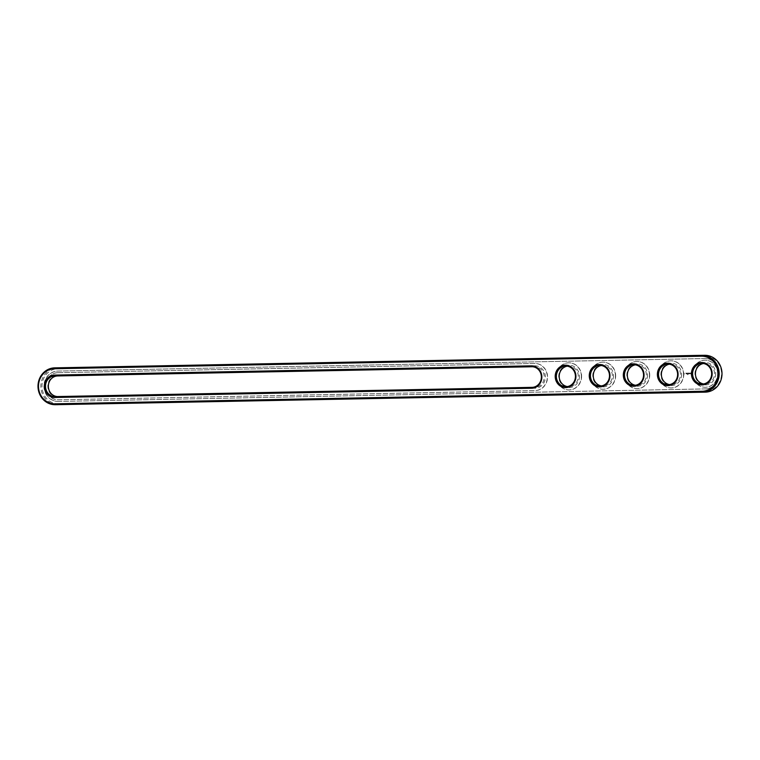 <?xml version="1.0" encoding="UTF-8"?>
<svg xmlns="http://www.w3.org/2000/svg" width="760" height="760" viewBox="0 0 760 760"><rect width="100%" height="100%" fill="white"/><g stroke="black" fill="none" stroke-linecap="round" stroke-linejoin="round"><path stroke-width="0.57" stroke-dasharray="3.8 2.85" d="M57.77 404.681A18.421 17.034 89.6 0 1 40.831 386.365A18.421 17.034 89.6 0 1 57.541 367.84L704.644 355.3L705.005 356.183A17.537 16.216 89.6 0 1 721.515 373.407A17.537 16.216 89.6 0 1 705.612 391.257L58.511 403.788A17.537 16.216 89.6 0 1 41.99 386.574A17.537 16.216 89.6 0 1 57.893 368.724L705.005 356.183M705.575 388.901L58.472 401.432A15.181 14.031 89.6 0 1 58.301 401.441A15.181 14.031 89.6 0 1 44.175 386.441A15.181 14.031 89.6 0 1 57.941 371.079L705.042 358.54A15.181 14.031 89.6 0 1 705.213 358.54A15.181 14.031 89.6 0 1 719.34 373.54A15.181 14.031 89.6 0 1 705.575 388.901L705.346 388.901A15.181 14.031 89.6 0 0 719.112 373.54A15.181 14.031 89.6 0 0 704.986 358.54L705.213 358.54M532.475 366.748L534.498 366.709A10.317 9.538 89.6 0 1 534.612 366.709A10.317 9.538 89.6 0 1 544.217 376.903A10.317 9.538 89.6 0 1 534.859 387.334L58.045 396.577A10.317 9.538 89.6 0 1 57.931 396.577A10.317 9.538 89.6 0 1 57.237 396.549M635.369 364.847A10.317 9.538 89.6 0 1 636.785 364.724A10.317 9.538 89.6 0 1 646.389 374.86A10.317 9.538 89.6 0 1 636.918 385.358A10.317 9.538 89.6 0 1 635.503 385.253M669.427 364.192A10.317 9.538 89.6 0 1 670.852 364.069A10.317 9.538 89.6 0 1 680.447 374.195A10.317 9.538 89.6 0 1 670.975 384.702A10.317 9.538 89.6 0 1 669.56 384.588M703.484 363.527A10.317 9.538 89.6 0 1 704.909 363.403A10.317 9.538 89.6 0 1 714.505 373.54A10.317 9.538 89.6 0 1 705.033 384.037A10.317 9.538 89.6 0 1 703.617 383.933M601.312 365.512A10.317 9.538 89.6 0 1 602.727 365.389A10.317 9.538 89.6 0 1 612.332 375.516A10.317 9.538 89.6 0 1 602.861 386.023A10.317 9.538 89.6 0 1 601.436 385.909M567.255 366.168A10.317 9.538 89.6 0 1 568.67 366.044A10.317 9.538 89.6 0 1 578.274 376.181A10.317 9.538 89.6 0 1 568.803 386.678A10.317 9.538 89.6 0 1 567.378 386.574M58.472 401.432L58.245 401.432A15.181 14.031 89.6 0 1 58.074 401.441A15.181 14.031 89.6 0 1 43.947 386.441A15.181 14.031 89.6 0 1 57.712 371.079L704.814 358.549A15.181 14.031 89.6 0 1 704.986 358.54M58.245 401.432L705.346 388.901M534.822 365.816A11.2 10.355 89.6 0 1 545.366 376.817A11.2 10.355 89.6 0 1 535.211 388.217L58.396 397.461A11.2 10.355 89.6 0 1 47.851 386.46A11.2 10.355 89.6 0 1 58.007 375.06L534.822 365.816L534.498 366.709L531.895 366.719M647.548 374.841A11.2 10.355 89.6 0 1 632.187 384.835A11.2 10.355 89.6 0 1 631.845 365.446A11.2 10.355 89.6 0 1 647.548 374.841M681.606 374.176A11.2 10.355 89.6 0 1 666.244 384.18A11.2 10.355 89.6 0 1 665.903 364.781A11.2 10.355 89.6 0 1 681.606 374.176M715.663 373.521A11.2 10.355 89.6 0 1 700.302 383.515A11.2 10.355 89.6 0 1 699.96 364.125A11.2 10.355 89.6 0 1 715.663 373.521M613.481 375.497A11.2 10.355 89.6 0 1 598.12 385.5A11.2 10.355 89.6 0 1 597.788 366.101A11.2 10.355 89.6 0 1 613.481 375.497M579.424 376.162A11.2 10.355 89.6 0 1 564.062 386.156A11.2 10.355 89.6 0 1 563.73 366.766A11.2 10.355 89.6 0 1 579.424 376.162M688.18 374.594L687.372 374.632L688.038 374.462M57.741 372.704L534.556 363.46A13.556 12.54 89.6 0 1 534.707 363.46A13.556 12.54 89.6 0 1 547.323 376.865A13.556 12.54 89.6 0 1 535.031 390.573L58.216 399.817A13.556 12.54 89.6 0 1 58.064 399.817A13.556 12.54 89.6 0 1 45.448 386.422A13.556 12.54 89.6 0 1 57.741 372.704L534.783 363.46A13.556 12.54 89.6 0 1 534.936 363.46A13.556 12.54 89.6 0 1 547.552 376.856A13.556 12.54 89.6 0 1 535.249 390.573L58.444 399.817A13.556 12.54 89.6 0 1 58.282 399.817A13.556 12.54 89.6 0 1 45.666 386.422A13.556 12.54 89.6 0 1 57.969 372.704M717.611 373.483A13.556 12.54 -90.4 0 0 704.995 360.164A13.556 12.54 -90.4 0 0 692.55 373.796A13.556 12.54 -90.4 0 0 705.166 387.277A13.556 12.54 -90.4 0 0 717.611 373.483M691.192 372.723L691.628 373.53L690.973 374.138L690.298 373.293L691.192 372.723L691.153 374.091L690.241 373.293L691.135 372.723M689.966 373.141L689.595 373.844L689.443 373.131L689.833 373.663M689.301 373.131L689.063 373.853L688.76 373.094L689.339 373.084L689.006 373.853L688.702 373.094L689.244 373.131M688.607 373.055L688.208 373.873L688.55 373.055M687.401 373.094L687.344 373.834L687.268 373.122M688 373.112L688.019 373.825L687.923 373.274L687.344 373.834M688.019 373.825L687.942 373.112L687.676 373.568M686.698 373.094L687.125 373.891L686.603 373.131M686.489 373.094L686.498 373.901L686.432 373.094M685.814 373.103L686.242 373.91L685.757 373.103M683.553 374.138A13.556 12.54 -90.4 0 0 670.938 360.82A13.556 12.54 -90.4 0 0 658.492 374.462A13.556 12.54 -90.4 0 0 671.108 387.942A13.556 12.54 -90.4 0 0 683.553 374.138M649.496 374.803A13.556 12.54 -90.4 0 0 636.88 361.484A13.556 12.54 -90.4 0 0 624.435 375.117A13.556 12.54 -90.4 0 0 637.051 388.597A13.556 12.54 -90.4 0 0 649.496 374.803M615.438 375.459A13.556 12.54 -90.4 0 0 602.822 362.14A13.556 12.54 -90.4 0 0 590.368 375.782A13.556 12.54 -90.4 0 0 602.994 389.262A13.556 12.54 -90.4 0 0 615.438 375.459M581.381 376.115A13.556 12.54 -90.4 0 0 568.765 362.805A13.556 12.54 -90.4 0 0 556.311 376.438A13.556 12.54 -90.4 0 0 568.936 389.918A13.556 12.54 -90.4 0 0 581.381 376.115M649.724 374.794A13.556 12.54 89.6 0 1 637.269 388.597A13.556 12.54 89.6 0 1 624.653 375.117A13.556 12.54 89.6 0 1 637.108 361.484A13.556 12.54 89.6 0 1 649.724 374.794M683.781 374.138A13.556 12.54 89.6 0 1 671.336 387.942A13.556 12.54 89.6 0 1 658.711 374.462A13.556 12.54 89.6 0 1 671.165 360.82A13.556 12.54 89.6 0 1 683.781 374.138M717.839 373.474A13.556 12.54 89.6 0 1 705.394 387.277A13.556 12.54 89.6 0 1 692.769 373.796A13.556 12.54 89.6 0 1 705.223 360.164A13.556 12.54 89.6 0 1 717.839 373.474M615.667 375.459A13.556 12.54 89.6 0 1 603.212 389.262A13.556 12.54 89.6 0 1 590.596 375.782A13.556 12.54 89.6 0 1 603.05 362.14A13.556 12.54 89.6 0 1 615.667 375.459M581.609 376.115A13.556 12.54 89.6 0 1 569.154 389.918A13.556 12.54 89.6 0 1 556.538 376.438A13.556 12.54 89.6 0 1 568.993 362.805A13.556 12.54 89.6 0 1 581.609 376.115M684.304 374.024L684.247 373.54M689.947 373.683L689.367 373.74L689.567 373.122M687.866 373.094L687.619 373.568M687.876 373.825L687.866 373.274L687.363 373.834M690.897 373.046L691.039 373.74L690.774 373.084M54.711 367.859L57.541 367.84L57.893 368.724M58.188 404.681L58.511 403.788M701.812 355.319L704.644 355.3M705.289 392.141L705.612 391.257M532.019 387.353L534.859 387.334L535.211 388.217M55.214 396.596L58.045 396.577L58.396 397.461M57.684 375.943L58.007 375.06M531.781 366.719L534.612 366.709M55.09 396.596L57.931 396.577M634.077 385.377L636.918 385.358M633.954 364.743L636.785 364.724M668.135 384.712L670.975 384.702M668.011 364.087L670.852 364.069M702.192 384.056L705.033 384.037M702.069 363.423L704.909 363.403M600.02 386.033L602.861 386.023M599.896 365.408L602.727 365.389M565.962 386.697L568.803 386.678M565.839 366.063L568.67 366.044"/><path stroke-width="1.14" d="M704.644 355.3A18.421 17.034 89.6 0 1 704.852 355.3A18.421 17.034 89.6 0 1 722 373.502A18.421 17.034 89.6 0 1 705.289 392.141L55.356 404.7A18.421 17.034 89.6 0 1 55.147 404.7A18.421 17.034 89.6 0 1 38 386.498A18.421 17.034 89.6 0 1 54.711 367.859L701.812 355.319A18.421 17.034 89.6 0 1 702.021 355.319A18.421 17.034 89.6 0 1 719.159 373.521A18.421 17.034 89.6 0 1 702.458 392.16L55.356 404.7L54.995 403.816A17.537 16.216 89.6 0 1 38.484 386.593A17.537 16.216 89.6 0 1 54.387 368.742L701.489 356.212A17.537 16.216 89.6 0 1 718.01 373.426A17.537 16.216 89.6 0 1 702.107 391.276L54.995 403.816M531.706 388.236L54.891 397.48A11.2 10.355 89.6 0 1 44.337 386.479A11.2 10.355 89.6 0 1 54.501 375.079L531.306 365.845A11.2 10.355 89.6 0 1 541.861 376.837A11.2 10.355 89.6 0 1 531.706 388.236L532.019 387.353L55.214 396.596A10.317 9.538 89.6 0 1 55.09 396.596A10.317 9.538 89.6 0 1 45.495 386.403A10.317 9.538 89.6 0 1 54.853 375.962L531.667 366.728A10.317 9.538 89.6 0 1 531.781 366.719A10.317 9.538 89.6 0 1 541.376 376.922A10.317 9.538 89.6 0 1 532.019 387.353M644.033 374.86A11.2 10.355 89.6 0 1 633.878 386.26A11.2 10.355 89.6 0 1 623.323 375.259A11.2 10.355 89.6 0 1 633.489 363.859A11.2 10.355 89.6 0 1 644.033 374.86M678.091 374.205A11.2 10.355 89.6 0 1 667.936 385.605A11.2 10.355 89.6 0 1 657.381 374.604A11.2 10.355 89.6 0 1 667.546 363.204A11.2 10.355 89.6 0 1 678.091 374.205M712.149 373.54A11.2 10.355 89.6 0 1 701.993 384.94A11.2 10.355 89.6 0 1 691.438 373.939A11.2 10.355 89.6 0 1 701.603 362.539A11.2 10.355 89.6 0 1 712.149 373.54M609.976 375.526A11.2 10.355 89.6 0 1 599.82 386.916A11.2 10.355 89.6 0 1 589.266 375.924A11.2 10.355 89.6 0 1 599.431 364.524A11.2 10.355 89.6 0 1 609.976 375.526M575.918 376.181A11.2 10.355 89.6 0 1 565.763 387.581A11.2 10.355 89.6 0 1 555.208 376.58A11.2 10.355 89.6 0 1 565.364 365.18A11.2 10.355 89.6 0 1 575.918 376.181M643.549 374.88A10.317 9.538 89.6 0 1 634.077 385.377A10.317 9.538 89.6 0 1 624.482 375.117A10.317 9.538 89.6 0 1 633.954 364.743A10.317 9.538 89.6 0 1 643.549 374.88M677.616 374.214A10.317 9.538 89.6 0 1 668.135 384.712A10.317 9.538 89.6 0 1 658.54 374.462A10.317 9.538 89.6 0 1 668.011 364.087A10.317 9.538 89.6 0 1 677.616 374.214M711.673 373.559A10.317 9.538 89.6 0 1 702.192 384.056A10.317 9.538 89.6 0 1 692.597 373.796A10.317 9.538 89.6 0 1 702.069 363.423A10.317 9.538 89.6 0 1 711.673 373.559M609.491 375.535A10.317 9.538 89.6 0 1 600.02 386.033A10.317 9.538 89.6 0 1 590.425 375.782A10.317 9.538 89.6 0 1 599.896 365.408A10.317 9.538 89.6 0 1 609.491 375.535M575.434 376.19A10.317 9.538 89.6 0 1 565.962 386.697A10.317 9.538 89.6 0 1 556.367 376.438A10.317 9.538 89.6 0 1 565.839 366.063A10.317 9.538 89.6 0 1 575.434 376.19M57.237 396.549A10.317 9.538 89.6 0 1 48.336 386.004A10.317 9.538 89.6 0 1 57.684 375.943L532.475 366.748M635.503 385.253A10.317 9.538 89.6 0 1 627.313 375.098A10.317 9.538 89.6 0 1 635.369 364.847M669.56 384.588A10.317 9.538 89.6 0 1 661.371 374.442A10.317 9.538 89.6 0 1 669.427 364.192M703.617 383.933A10.317 9.538 89.6 0 1 695.428 373.777A10.317 9.538 89.6 0 1 703.484 363.527M601.436 385.909A10.317 9.538 89.6 0 1 593.256 375.763A10.317 9.538 89.6 0 1 601.312 365.512M567.378 386.574A10.317 9.538 89.6 0 1 559.198 376.418A10.317 9.538 89.6 0 1 567.255 366.168M54.711 367.859L54.387 368.742M705.289 392.141L702.458 392.16L702.107 391.276M701.812 355.319L701.489 356.212M531.895 366.719L531.306 365.845M54.501 375.079L54.853 375.962L57.684 375.943M54.891 397.48L55.214 396.596M57.978 404.681L55.147 404.7M704.852 355.3L702.021 355.319"/></g></svg>
